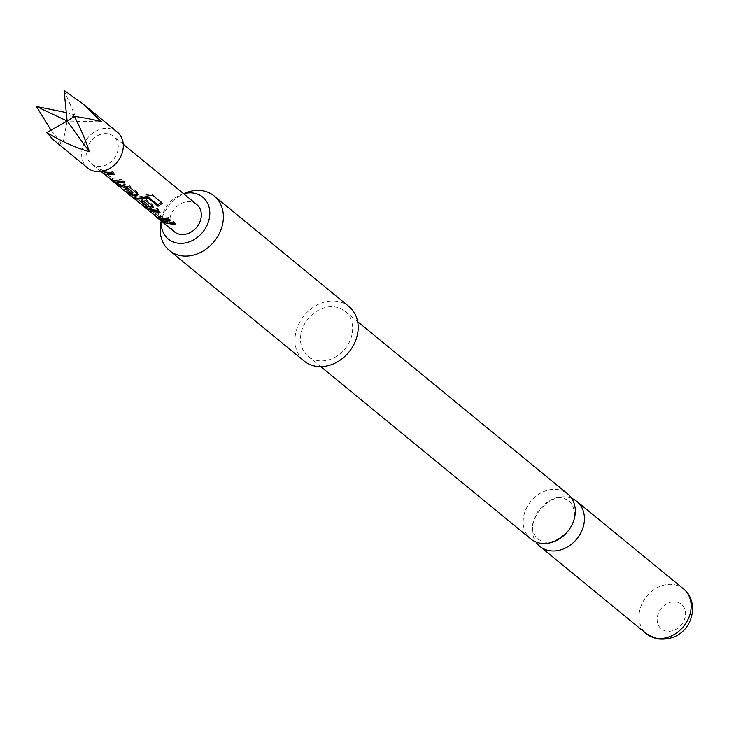 <?xml version="1.0" encoding="UTF-8"?>
<svg xmlns="http://www.w3.org/2000/svg" width="729" height="729" viewBox="0 0 729 729"><rect width="100%" height="100%" fill="white"/><g stroke="black" fill="none" stroke-linecap="round" stroke-linejoin="round"><path stroke-width="0.55" stroke-dasharray="3.65 2.73" d="M157.409 212.977L156.735 212.74L156.926 215.447L159.15 218.308L159.706 217.725L157.409 212.977M158.986 212.467L158.248 212.212L158.412 214.581L160.553 217.269L161.182 216.859L158.986 212.467M530.803 538.931A29.105 23.82 129.4 0 1 527.832 505.607A29.105 23.82 129.4 0 1 560.027 490.043A29.105 23.82 129.4 0 1 567.709 493.925M101.222 171.588L91.28 163.633A17.633 14.434 -50.6 0 0 111.018 161.82A17.633 14.434 -50.6 0 0 117.251 141.344A17.633 14.434 -50.6 0 0 113.642 136.359A17.633 14.434 -50.6 0 0 93.904 138.173A17.633 14.434 -50.6 0 0 87.671 158.649A17.633 14.434 -50.6 0 0 91.28 163.633M117.98 181.676L112.995 179.161L101.714 169.729L100.456 170.969L101.413 171.689L102.352 170.203L111.765 171.115L111.874 172.7M126.39 192.301L125.178 191.426M116.121 183.872L114.909 183.006M131.776 196.648L130.555 195.846M147.058 209.187L145.836 208.376M161.975 221.488L160.745 220.605M196.702 204.475A17.633 14.434 -50.6 0 0 176.965 206.289A17.633 14.434 -50.6 0 0 170.732 226.774A17.633 14.434 -50.6 0 0 174.34 231.749M161.182 216.859L159.706 217.725M117.223 131.995A23.282 19.054 -50.6 0 0 91.171 134.391A23.282 19.054 -50.6 0 0 82.942 161.419A23.282 19.054 -50.6 0 0 87.699 167.998M53.026 139.558L62.566 144.707L51.003 130.172M348.936 306.517A35.274 28.868 -50.6 0 0 297.787 326.291A35.274 28.868 -50.6 0 0 304.203 361.065M186.159 192.684A35.274 28.868 -50.6 0 0 163.014 215.757A35.274 28.868 -50.6 0 0 160.708 223.721M571.691 498.354A29.105 23.82 -50.6 0 0 569.13 497.506A29.105 23.82 -50.6 0 0 538.95 510.063A29.105 23.82 -50.6 0 0 535.924 541.966M677.223 602.163A15.874 12.994 129.4 0 1 684.303 619.932A15.874 12.994 129.4 0 1 665.477 630.949A15.874 12.994 129.4 0 1 658.396 613.18A15.874 12.994 129.4 0 1 677.223 602.163M315.803 360.181A29.105 23.82 -50.6 0 0 347.997 344.617A29.105 23.82 -50.6 0 0 345.027 311.292A29.105 23.82 -50.6 0 0 337.336 307.41A29.105 23.82 -50.6 0 0 305.141 322.965A29.105 23.82 -50.6 0 0 308.112 356.29A29.105 23.82 -50.6 0 0 315.803 360.181M183.662 193.777A27.128 22.207 -50.6 0 0 181.193 194.607A27.128 22.207 -50.6 0 0 161.619 218.472A27.128 22.207 -50.6 0 0 161.291 221.024M66.293 112.585L74.75 114.863L64.061 90.332M74.75 114.863L67.141 121.023L101.613 121.861M67.141 121.023L62.566 144.707M168.836 223.393L164.216 221.169L160.635 218.062L159.387 219.292M162.986 219.985L161.729 221.224M160.635 218.062L161.865 219.238L172.882 221.252L175.233 223.174L175.343 224.76M175.233 223.174L173.784 223.493M172.882 221.252L172.983 222.837M163.825 219.274L160.808 218.153L155.778 214.08L154.521 215.31M160.808 218.153L160.371 218.837M153.445 210.854L150.939 209.988L158.931 216.467L167.861 217.133L170.212 219.065L170.322 220.65M170.212 219.065L168.773 219.374M167.861 217.133L167.971 218.718M158.931 216.467L158.047 217.98M158.539 216.221L157.628 217.716M150.684 210.553L151.021 209.979L150.602 210.535M155.778 214.08L147.55 207.328L157.601 208.713L159.952 210.645L158.512 210.963M159.952 210.645L160.061 212.23M157.601 208.713L157.71 210.298M148.197 207.801L147.258 209.287M145.554 208.093L146.739 206.799L147.55 207.328L146.301 208.558M146.739 206.799L158.831 216.759M148.151 206.662L143.549 204.22L132.915 195.272C136.888 197.313 141.198 197.149 145.836 194.771L151.614 194.042L161.246 202.352M161.483 202.133L162.385 203.282M151.614 194.042L152.507 195.19M145.836 194.771L146.329 196.201M132.915 195.272L131.976 196.757M130.272 195.563L131.457 194.269L132.268 194.798L131.02 196.028M131.457 194.269L143.549 204.22M140.497 201.541L139.248 202.78M145.527 205.614L144.588 207.1M143.659 201.259L141.754 199.7L146 199.208L152.744 204.731L152.844 206.316M152.744 204.731L152.926 206.462M146 199.208L146.11 200.794M141.754 199.7L141.39 201.341M137.681 198.315L135.913 197.668L143.513 203.901L148.315 205.296L147.914 206.936M143.914 204.147L143.021 205.66M143.513 203.901L142.602 205.396M123.21 185.84L118.38 183.571L114.799 180.464L116.029 181.649L123.073 184.155L129.233 185.448L137.462 192.201L137.571 193.786M137.462 192.201L137.644 193.932M129.233 185.448L129.343 187.034M123.073 184.155L122.736 185.795M114.799 180.464L113.542 181.694M117.15 182.396L115.893 183.626M132.587 194.042L128.641 191.991L125.06 188.884L126.281 190.078L132.778 192.547L132.377 194.187M125.06 188.884L123.812 190.114M127.411 190.816L126.163 192.046M109.942 176.482L108.685 177.712M114.972 180.555L114.535 181.239M107.701 173.256L105.094 172.39L113.095 178.869L122.025 179.534L124.377 181.466L124.477 183.052M124.377 181.466L122.928 181.785M122.025 179.534L122.135 181.129M113.095 178.869L112.202 180.382M112.694 178.623L111.783 180.127M104.839 172.955L105.176 172.381L104.757 172.937M111.765 171.115L114.116 173.046L114.216 174.632M114.116 173.046L112.676 173.356M102.352 170.203L112.995 179.161M683.547 588.923A29.105 23.82 -50.6 0 0 675.856 585.041A29.105 23.82 -50.6 0 0 643.661 600.605A29.105 23.82 -50.6 0 0 646.641 633.929M156.735 212.74L158.248 212.212M569.467 501.069C576.867 510.491 576.211 520.57 567.499 531.295C558.505 540.362 550.349 543.825 543.014 541.683L538.148 539.25C520.442 525.126 549.994 491.483 564.611 498.636L569.467 501.069M357.638 321.635L345.027 311.292M320.733 366.641L308.112 356.29M161.619 218.472L161.191 220.951M181.193 194.607L183.553 193.686M123.265 144.242L113.642 136.359M164.216 221.169L161.865 219.247M159.715 218.545L161.164 217.534M150.538 210.517L150.894 209.934M153.263 207.4L153.236 205.888M135.594 198.069L135.867 197.614M137.981 194.871L137.954 193.349M128.641 191.991L126.29 190.069M118.371 183.58L116.029 181.649M104.694 172.928L105.049 172.336M99.709 170.495L100.894 169.201"/><path stroke-width="1.09" d="M357.638 321.635L567.709 493.925A29.105 23.82 129.4 0 1 570.689 527.249A29.105 23.82 129.4 0 1 538.494 542.813A29.105 23.82 129.4 0 1 530.803 538.931L320.733 366.641M100.456 170.969L101.413 171.689L111.874 172.7L114.216 174.632L104.183 173.885L112.202 180.382L122.135 181.129L124.477 183.052L114.034 182.04L101.222 171.588M105.176 172.381L104.293 173.894L105.094 172.39M111.874 180.528L114.909 183.015L122.736 185.795L129.343 187.034L137.571 193.786L137.981 194.871L135.357 196.147L127.529 193.358L126.39 192.301M117.26 184.938L125.169 191.426L132.532 194.078L124.932 187.845L117.26 184.938L116.121 183.872M132.377 194.187L132.897 192.438L125.297 186.205L124.932 187.845M131.02 196.028L131.976 196.757C136.387 199.017 141.171 198.835 146.329 196.201L152.507 195.19L162.385 203.282L158.102 206.261L148.798 198.625L135.002 199.163L143.021 205.66L147.914 206.936L141.39 201.341L146.11 200.794L152.844 206.316L153.263 207.4L150.639 208.676L144.588 207.1L131.776 196.648M135.995 197.659L135.111 199.172L135.913 197.668M147.914 206.936L148.434 205.177L143.659 201.259M146.301 208.558L147.258 209.287L157.71 210.298L160.061 212.23L150.019 211.483L158.047 217.98L167.971 218.718L170.322 220.65L159.87 219.639L147.058 209.187M151.021 209.979L150.128 211.492L150.939 209.988M157.719 218.117L160.745 220.605L172.983 222.837L175.343 224.76L163.096 222.536L161.975 221.488M163.096 222.536L174.34 231.749A17.633 14.434 -50.6 0 0 194.078 229.936A17.633 14.434 -50.6 0 0 200.311 209.46A17.633 14.434 -50.6 0 0 196.702 204.475L123.265 144.242M87.699 167.998A23.282 19.054 -50.6 0 0 113.751 165.601A23.282 19.054 -50.6 0 0 121.98 138.574A23.282 19.054 -50.6 0 0 117.223 131.995L82.55 103.554L101.613 121.861C94.834 119.829 85.776 118.007 74.44 116.385C81.056 129.589 86.049 141.362 89.43 151.714C75.342 147.632 61.136 141.235 46.829 132.541L53.026 139.558L87.699 167.998M161.291 221.024A27.128 22.207 -50.6 0 0 175.489 242.711A27.128 22.207 -50.6 0 0 207.656 223.885A27.128 22.207 -50.6 0 0 195.563 193.522A27.128 22.207 -50.6 0 0 183.662 193.777M161.191 220.951L160.708 223.721A35.274 28.868 -50.6 0 0 169.42 250.53A35.274 28.868 -50.6 0 0 178.742 255.241A35.274 28.868 -50.6 0 0 220.568 230.756A35.274 28.868 -50.6 0 0 214.162 195.983A35.274 28.868 -50.6 0 0 204.84 191.271A35.274 28.868 -50.6 0 0 186.159 192.684L183.553 193.686M169.42 250.53L304.203 361.065A35.274 28.868 -50.6 0 0 355.351 341.3A35.274 28.868 -50.6 0 0 348.936 306.517L214.162 195.983M535.924 541.966A29.105 23.82 -50.6 0 0 539.907 546.395A29.105 23.82 -50.6 0 0 547.597 550.277A29.105 23.82 -50.6 0 0 579.792 534.712A29.105 23.82 -50.6 0 0 576.821 501.388A29.105 23.82 -50.6 0 0 571.691 498.354M51.003 130.172L36.45 106.48L66.293 112.585M74.44 116.385L67.141 121.023L64.061 90.332L82.55 103.554M36.45 106.48L67.141 121.023L89.43 151.714M67.141 121.023L46.829 132.541M173.784 223.493L168.836 223.393M160.808 218.153L159.87 219.639M168.773 219.374L163.825 219.274M158.512 210.963L153.445 210.854M161.483 202.133L157.637 204.813L148.333 197.185L148.342 198.653M148.333 197.185L148.798 198.625M157.637 204.813L158.102 206.261M145.016 206.425L144.588 207.1M152.926 206.462L150.967 207.036L148.151 206.662M150.967 207.036L150.639 208.676M147.905 197.195L137.681 198.315M137.644 193.932L135.694 194.497L135.357 196.147M125.297 186.205L124.468 187.699M124.859 186.059L123.21 185.84M135.694 194.497L132.587 194.042M114.972 180.555L114.034 182.04M122.928 181.785L117.98 181.676M112.676 173.356L107.701 173.256M654.323 637.811A29.105 23.82 -50.6 0 0 686.518 622.247A29.105 23.82 -50.6 0 0 683.547 588.923C702.373 603.603 690.764 643.907 655.991 638.668L646.641 633.929A29.105 23.82 -50.6 0 0 654.323 637.811M145.836 208.376L142.437 205.587M130.555 195.846L127.52 193.358M683.547 588.923L576.821 501.388M646.641 633.929L539.907 546.395M149.983 211.437L150.894 209.934M148.105 206.89L148.47 205.259M134.956 199.108L135.867 197.614M132.569 194.151L132.933 192.511M104.138 173.839L105.049 172.336"/></g></svg>

